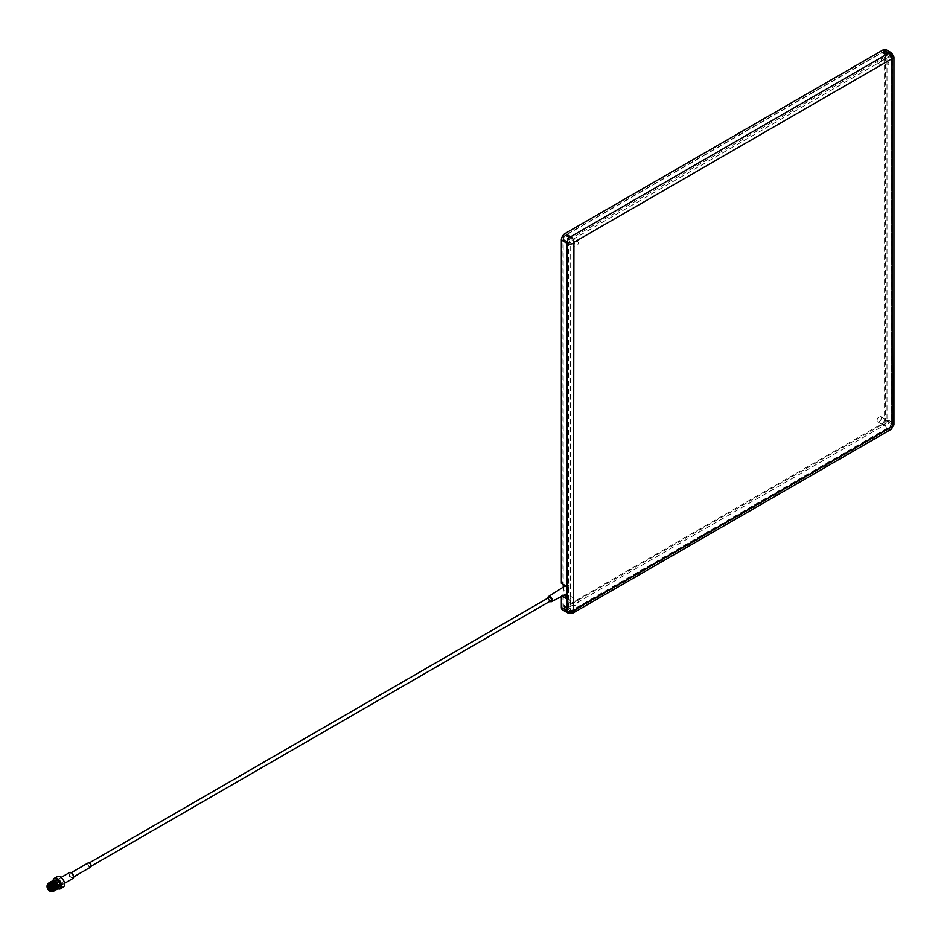 <?xml version="1.0" encoding="UTF-8"?>
<svg xmlns="http://www.w3.org/2000/svg" width="941" height="941" viewBox="0 0 941 941"><rect width="100%" height="100%" fill="white"/><g stroke="black" fill="none" stroke-linecap="round" stroke-linejoin="round"><path stroke-width="0.71" stroke-dasharray="4.71 3.53" d="M58.083 886.834A4.399 2.541 60 0 1 57.977 887.575M55.648 888.786A4.399 2.541 60 0 1 54.978 888.48A4.399 2.541 60 0 1 54.896 888.433M52.225 880.976A4.776 2.752 -120 0 0 51.626 884.834A4.776 2.752 -120 0 0 54.707 888.951A4.776 2.752 -120 0 0 57.072 889.198M53.143 880.694A5.681 3.282 -120 0 0 53.108 881.341A5.681 3.282 -120 0 0 53.108 881.411A5.681 3.282 -120 0 0 57.119 888.292A5.681 3.282 -120 0 0 57.695 888.586A6.058 3.493 60 0 1 57.389 888.457A6.058 3.493 60 0 1 57.389 888.445A6.058 3.493 60 0 1 53.108 881.035A6.058 3.493 60 0 1 53.108 880.694M64.564 884.152A5.681 3.282 60 0 1 60.542 886.316A5.681 3.282 60 0 1 56.531 879.365A5.681 3.282 60 0 1 60.542 877.036M57.248 876.589A6.058 3.493 -120 0 0 56.319 881.446A6.058 3.493 -120 0 0 60.283 886.787A6.058 3.493 -120 0 0 63.306 887.081M51.92 889.492A3.258 1.882 -120 0 0 53.39 889.574A3.258 1.882 -120 0 0 53.896 886.963A3.258 1.882 -120 0 0 51.767 884.093A3.258 1.882 -120 0 0 50.132 883.928A3.258 1.882 -120 0 0 49.461 885.246M51.767 886.128L52.143 887.41L51.767 886.128M56.037 883.646L56.048 884.893L56.201 883.764M48.32 884.199A4.011 2.317 -120 0 0 48.191 887.481A4.011 2.317 -120 0 0 50.696 890.645A4.011 2.317 -120 0 0 52.261 891.009M55.331 888.292A3.94 2.27 -120 0 0 56.001 888.48M56.213 888.492A3.94 2.27 -120 0 0 56.942 888.304A3.94 2.27 -120 0 0 57.33 887.975M54.413 882.846A3.94 2.27 -120 0 0 57.119 886.869A3.94 2.27 -120 0 0 57.33 886.987M57.624 887.116A3.94 2.27 -120 0 0 59.083 887.069M60.542 884.458A3.411 1.964 -120 0 0 62.247 884.634A3.411 1.964 -120 0 0 62.776 881.905A3.411 1.964 -120 0 0 60.542 878.894A3.411 1.964 -120 0 0 58.848 878.729A3.411 1.964 -120 0 0 58.318 881.458A3.411 1.964 -120 0 0 60.542 884.458M69.552 872.542A3.411 1.964 -120 0 0 69.034 875.271A3.411 1.964 -120 0 0 71.257 878.282A3.411 1.964 -120 0 0 72.963 878.447M71.257 877.471A2.423 1.4 -120 0 0 72.469 877.588A2.423 1.4 -120 0 0 72.845 875.648A2.423 1.4 -120 0 0 71.257 873.519A2.423 1.4 -120 0 0 70.046 873.389A2.423 1.4 -120 0 0 69.681 875.342A2.423 1.4 -120 0 0 71.257 877.471M88.254 862.885A2.423 1.4 -120 0 0 87.889 864.826A2.423 1.4 -120 0 0 89.466 866.955A2.423 1.4 -120 0 0 90.677 867.084M89.466 866.532A1.894 1.094 -120 0 0 90.418 866.626A1.894 1.094 -120 0 0 90.712 865.108A1.894 1.094 -120 0 0 89.466 863.438A1.894 1.094 -120 0 0 88.525 863.344A1.894 1.094 -120 0 0 88.231 864.861A1.894 1.094 -120 0 0 89.466 866.532M549.144 597.406A1.894 1.094 -120 0 0 548.862 598.923A1.894 1.094 -120 0 0 550.097 600.581A1.894 1.094 -120 0 0 551.038 600.676M547.991 598.064A2.999 1.729 -120 0 0 549.885 601.346M564.224 586.514A3.788 2.188 -120 0 0 563.706 589.56A3.788 2.188 -120 0 0 566.164 592.854A3.788 2.188 -120 0 0 568.011 593.065A3.788 2.188 -120 0 0 566.964 587.278M576.068 600.429A3.035 1.753 -60 0 1 577.586 600.287A3.035 1.753 -60 0 1 578.056 602.711A3.035 1.753 -60 0 1 576.068 605.381A3.035 1.753 -60 0 1 574.563 605.534A3.035 1.753 -60 0 1 574.092 603.099A3.035 1.753 -60 0 1 576.068 600.429M568.576 601.052A3.035 1.753 120 0 0 570.552 598.382A3.035 1.753 120 0 0 570.093 595.959A3.035 1.753 120 0 0 568.576 596.1A3.035 1.753 120 0 0 566.6 598.77A3.035 1.753 120 0 0 567.058 601.205A3.035 1.753 120 0 0 568.576 601.052M886.728 421.074A3.035 1.753 -60 0 1 888.245 420.933A3.035 1.753 -60 0 1 888.704 423.356A3.035 1.753 -60 0 1 886.728 426.026A3.035 1.753 -60 0 1 885.21 426.179A3.035 1.753 -60 0 1 884.752 423.744A3.035 1.753 -60 0 1 886.728 421.074M879.223 421.697A3.035 1.753 120 0 0 881.211 419.027A3.035 1.753 120 0 0 880.741 416.604A3.035 1.753 120 0 0 879.223 416.745A3.035 1.753 120 0 0 877.247 419.415A3.035 1.753 120 0 0 877.718 421.85A3.035 1.753 120 0 0 879.223 421.697M576.068 241.719A3.035 1.753 -60 0 1 577.586 241.566A3.035 1.753 -60 0 1 578.056 244.001A3.035 1.753 -60 0 1 576.068 246.671A3.035 1.753 -60 0 1 574.563 246.813A3.035 1.753 -60 0 1 574.092 244.389A3.035 1.753 -60 0 1 576.068 241.719M566.964 597.029L568.576 597.958L568.576 242.331A3.035 1.753 120 0 0 570.552 239.661A3.035 1.753 120 0 0 570.093 237.238A3.035 1.753 120 0 0 568.576 237.391A3.035 1.753 120 0 0 566.6 240.061A3.035 1.753 120 0 0 567.058 242.484A3.035 1.753 120 0 0 568.576 242.331A2.27 1.317 0 0 0 570.693 242.684L572.987 239.32L888.998 56.872L891.621 57.401L891.621 424.779L888.998 427.955L572.987 610.403L570.693 610.062L570.305 608.851L570.693 242.684M886.728 62.365A3.035 1.753 -60 0 1 888.245 62.212A3.035 1.753 -60 0 1 888.704 64.647A3.035 1.753 -60 0 1 886.728 67.317A3.035 1.753 -60 0 1 885.21 67.458A3.035 1.753 -60 0 1 884.752 65.035A3.035 1.753 -60 0 1 886.728 62.365M879.223 62.976A3.035 1.753 120 0 0 881.211 60.306A3.035 1.753 120 0 0 880.741 57.883A3.035 1.753 120 0 0 879.223 58.036A3.035 1.753 120 0 0 877.247 60.706A3.035 1.753 120 0 0 877.718 63.129A3.035 1.753 120 0 0 879.223 62.976M47.791 884.411A4.399 2.541 -120 0 0 47.591 885.575A4.399 2.541 -120 0 0 50.696 890.951A4.399 2.541 -120 0 0 51.802 891.362M51.637 891.421A4.776 2.752 60 0 1 50.955 891.115L50.955 891.115A4.776 2.752 60 0 1 47.591 885.269A4.776 2.752 60 0 1 47.65 884.516M48.661 883.034L48.144 887.41L51.014 891.08L53.661 891.115L51.649 890.715L48.779 887.045L49.097 882.834M53.672 891.162L51.355 890.88L48.485 887.222L48.932 882.893L48.438 887.245L51.308 890.915L53.496 891.245M49.414 882.599L48.826 887.022L51.696 890.692L54.013 890.962M49.285 882.776L49.12 886.845L51.99 890.515L54.178 890.856M49.32 882.776L49.167 886.822L52.026 890.492L54.355 890.762M49.92 882.317L49.461 886.657L52.331 890.315L54.519 890.657M50.096 882.211L49.508 886.622L52.367 890.292L54.696 890.574M50.285 882.105L49.802 886.457L52.672 890.127L54.86 890.468M50.602 882.317L49.485 883.034L49.426 886.751L52.131 890.221L54.849 890.01L54.79 886.351L51.967 882.952L49.673 882.752L49.849 886.434L52.708 890.104L55.037 890.374M50.602 881.917L50.144 886.257L53.014 889.927L55.201 890.268M50.767 881.811L50.191 886.234L53.049 889.904L55.378 890.174M50.967 881.717L50.485 886.057L53.343 889.727L55.543 890.068M50.249 882.811L50.52 886.034L53.39 889.704L55.707 889.974M51.308 881.517L50.826 885.869L53.684 889.539L55.884 889.868M50.52 882.893L50.861 885.846L53.731 889.516L56.048 889.786M51.626 881.329L51.167 885.669L54.025 889.339L56.213 889.68M51.79 881.223L51.202 885.646L54.072 889.316L56.389 889.586M54.637 889.269L51.473 885.575L51.085 883.14L51.508 885.469L54.637 889.292M54.86 889.28L56.554 889.48M54.649 888.986L56.731 889.386M50.802 882.093L50.191 886.304L52.908 889.774L55.519 889.61L55.472 885.963L52.649 882.552L49.826 882.834L49.767 886.551L52.473 890.021L55.178 889.81L55.131 886.151L53.225 883.411M51.967 881.129L51.143 882.799M54.884 889.045L56.895 889.28M890.233 427.179A2.27 1.317 60 0 1 890.01 427.379L571.857 611.062A2.27 1.317 60 0 1 570.716 610.944A3.035 1.753 -60 0 1 569.199 611.097L571.857 611.062A2.27 1.317 60 0 0 572.081 610.862L570.693 610.062A2.27 1.317 0 0 1 568.576 609.709L568.576 597.958L566.964 598.888M562.953 239.085L568.576 242.331A3.035 1.753 -60 0 1 570.716 238.626L888.869 54.943A2.27 1.317 60 0 1 890.233 56.601L891.621 57.401A2.27 1.317 0 0 0 891.68 57.107A2.27 1.317 0 0 0 891.009 56.178L891.009 423.556A3.035 1.753 -60 0 1 888.869 427.261L570.716 610.944L565.094 607.698L883.246 424.015A3.035 1.753 120 0 0 885.387 420.309L885.387 52.931A3.035 1.753 120 0 0 884.763 51.543A3.035 1.753 120 0 0 883.246 51.696L565.094 235.379A3.035 1.753 120 0 0 562.953 239.085L562.953 582.338L561.342 583.267M563.859 595.241L562.953 594.712L561.342 595.641L562.165 596.112M561.342 595.641L561.342 596.547M562.953 594.712L562.953 606.463A3.035 1.753 120 0 0 563.577 607.851A3.035 1.753 120 0 0 565.094 607.698M562.447 609.815A5.305 3.058 120 0 0 565.094 609.556L883.246 425.873A5.305 3.058 120 0 0 886.998 419.38L886.998 52.002A5.305 3.058 120 0 0 885.893 49.579M566.964 586.514L568.576 585.584L562.953 582.338M563.224 587.149L563.224 604.757A3.788 2.188 120 0 0 564 606.498A3.788 2.188 120 0 0 565.894 606.31L881.905 423.862A3.788 2.188 120 0 0 884.587 419.227L884.587 54.319A3.788 2.188 120 0 0 883.799 52.59A3.788 2.188 120 0 0 881.905 52.778L565.894 235.226A3.788 2.188 120 0 0 563.224 239.861L563.224 584.349M55.154 880.247A3.94 2.27 -120 0 0 54.355 882.435M53.249 882.023L52.696 881.799A3.94 2.27 -120 0 0 52.649 881.788M52.202 883.011A3.94 2.27 -120 0 0 54.472 887.763M54.566 888.21A4.399 2.541 60 0 1 51.884 882.811L51.332 882.587M53.637 880.882A4.399 2.541 60 0 1 54.978 881.305M49.885 891.115A4.011 2.317 60 0 1 47.05 886.351M51.72 881.564L51.132 885.763L53.837 889.233L56.131 889.433L53.919 889.186L51.214 885.716L51.79 881.599M51.214 882.834L51.555 885.516L54.637 889.186M51.908 881.576L50.932 882.199L50.873 885.916L53.578 889.386L55.707 889.68L56.142 885.563L53.331 882.164L51.108 881.917M50.355 882.846L50.532 886.116L53.237 889.574L55.378 889.833M55.66 889.68L53.496 889.433L50.79 885.963L51.367 881.764M50.79 882.152L50.108 886.351L52.814 889.821L55.025 890.068M50.343 882.352L49.861 886.504L52.567 889.974L54.637 890.268M50.014 882.552L49.52 886.704L52.225 890.174L54.355 890.468M49.685 882.74L49.179 886.893L51.884 890.362L54.507 890.198L54.449 886.551L52.543 883.799M49.767 882.752L48.897 883.376L48.838 887.092L51.543 890.562L53.755 890.809L51.802 890.409L49.097 886.94L49.673 882.752M51.202 883.199L48.556 883.575L48.497 887.292L51.202 890.762L53.414 891.009L54.284 889.421M57.519 886.116L55.26 882.235M56.389 889.292L56.825 885.175L54.919 882.435M56.836 886.516L54.578 882.623M50.296 882.823L50.449 886.163L53.155 889.633L55.366 889.88L55.801 885.763L53.896 883.023M49.861 882.752L48.803 883.423L48.756 887.14L51.461 890.609L54.166 890.398L54.108 886.751L51.285 883.34L48.462 883.623L48.414 887.339L51.12 890.809L53.825 890.598L53.766 886.94L50.943 883.54M563.577 607.851L569.199 611.097A3.035 1.753 -60 0 1 568.576 609.709L562.953 606.463M891.621 424.779A2.27 1.317 0 0 0 891.68 424.485L890.01 427.379A2.27 1.317 60 0 1 888.869 427.261L883.246 424.015M883.246 51.696L888.869 54.943A3.035 1.753 -60 0 1 890.386 54.79L891.68 57.107L891.68 424.485A2.27 1.317 0 0 0 891.009 423.556L885.387 420.309M565.094 235.379L570.716 238.626A2.27 1.317 60 0 1 572.081 240.296M884.763 51.543L890.386 54.79A3.035 1.753 -60 0 1 891.009 56.178L885.387 52.931M891.515 52.825A5.305 3.058 -60 0 1 892.621 55.248L892.621 422.627L886.998 419.38M893.95 424.485A4.54 2.623 0 0 0 892.621 422.627A5.305 3.058 -60 0 1 888.869 429.12L883.246 425.873M893.95 57.107A4.54 2.623 0 0 0 892.621 55.248L886.998 52.002M891.139 429.343A4.54 2.623 60 0 1 888.869 429.12L570.716 612.803L565.094 609.556M572.987 613.026A4.54 2.623 60 0 1 570.716 612.803A5.305 3.058 -60 0 1 568.07 613.062M881.905 423.862L888.998 427.955M565.894 606.31L572.987 610.403M563.224 604.757L570.305 608.851M563.224 239.861L570.305 243.954M884.587 54.319L891.68 58.413M884.587 419.227L891.68 423.321M565.894 235.226L572.987 239.32M881.905 52.778L888.998 56.872M50.132 883.928L47.991 885.163M55.296 883.834L51.39 886.093M62.247 884.634L64.529 883.317M72.469 877.588L73.669 876.906M90.418 866.626L91.171 866.179M570.093 595.959L577.586 600.287M880.741 416.604L888.245 420.933M570.093 237.238L577.586 241.566M880.741 57.883L888.245 62.212M564 606.498L571.375 610.756M883.799 52.59L891.174 56.848M877.718 63.129L885.21 67.458M567.058 242.484L574.563 246.813M877.718 421.85L885.21 426.179M567.058 601.205L574.563 605.534M566.964 593.618L568.011 593.065M88.525 863.344L89.277 862.909M70.046 873.389L71.245 872.707M58.848 878.729L61.118 877.412M56.072 885.14L54.26 886.187M53.966 886.351L52.143 887.41M53.39 889.574L51.249 890.809"/><path stroke-width="1.41" d="M49.885 891.115L49.626 890.951A3.635 2.094 -120 0 0 52.19 889.468A3.635 2.094 -120 0 0 49.626 885.022A3.635 2.094 -120 0 0 47.05 886.504A3.635 2.094 -120 0 0 49.626 890.951L49.885 891.115A4.011 2.317 60 0 0 51.896 891.303A4.011 2.317 60 0 0 52.508 888.092A4.011 2.317 60 0 0 49.885 884.552A4.011 2.317 60 0 0 47.885 884.352A4.011 2.317 60 0 0 47.05 886.199A4.011 2.317 60 0 0 47.05 886.351M56.895 889.28L57.048 889.21A4.776 2.752 -120 0 0 57.095 889.186A4.776 2.752 -120 0 0 58.083 886.998A4.776 2.752 -120 0 0 54.707 881.152L54.978 881.305A4.399 2.541 60 0 1 58.083 886.693A4.399 2.541 60 0 1 58.083 886.834M57.977 887.575A4.399 2.541 60 0 1 57.519 888.433M54.978 881.305L54.707 881.152A4.776 2.752 -120 0 0 52.32 880.917A4.776 2.752 -120 0 0 52.225 880.976M53.108 880.694A6.058 3.493 60 0 1 54.355 878.259A6.058 3.493 60 0 1 57.389 878.553A6.058 3.493 60 0 1 61.341 883.893A6.058 3.493 60 0 1 60.412 888.751A6.058 3.493 60 0 1 57.683 888.61A5.681 3.282 -120 0 0 61.13 885.634A5.681 3.282 -120 0 0 57.119 879.023A5.681 3.282 -120 0 0 53.143 880.694M60.412 888.751L63.306 887.081A6.058 3.493 -120 0 0 64.564 884.305A6.058 3.493 -120 0 0 60.283 876.883L60.542 877.036A5.681 3.282 60 0 1 64.564 883.999A5.681 3.282 60 0 1 64.564 884.152M60.542 877.036L60.283 876.883A6.058 3.493 -120 0 0 57.248 876.589L54.355 878.259M49.626 885.328A3.258 1.882 -120 0 0 47.991 885.163A3.258 1.882 -120 0 0 47.497 887.775A3.258 1.882 -120 0 0 49.626 890.645A3.258 1.882 -120 0 0 51.249 890.809A3.258 1.882 -120 0 0 51.743 888.198A3.258 1.882 -120 0 0 49.626 885.328M49.461 885.246A3.258 1.882 -120 0 0 51.767 889.41A3.258 1.882 -120 0 0 51.92 889.492M52.261 891.009A4.011 2.317 -120 0 0 52.696 890.845A4.011 2.317 -120 0 0 53.319 887.634A4.011 2.317 -120 0 0 50.696 884.093A4.011 2.317 -120 0 0 48.685 883.893A4.011 2.317 -120 0 0 48.32 884.199M57.707 887.104A3.94 2.27 -120 0 0 54.978 881.682A3.94 2.27 -120 0 0 54.06 881.329M58.024 887.681L59.083 887.069A3.94 2.27 -120 0 0 59.695 883.917A3.94 2.27 -120 0 0 57.119 880.447A3.94 2.27 -120 0 0 55.154 880.247L54.084 880.858M64.529 883.317L72.963 878.447A3.411 1.964 -120 0 0 73.492 875.718A3.411 1.964 -120 0 0 71.257 872.707A3.411 1.964 -120 0 0 69.552 872.542L61.118 877.412M73.669 876.906L90.677 867.084A2.423 1.4 -120 0 0 91.054 865.132A2.423 1.4 -120 0 0 89.466 863.003A2.423 1.4 -120 0 0 88.254 862.885L71.245 872.707M91.171 866.179L551.038 600.676A1.894 1.094 -120 0 0 551.332 599.158A1.894 1.094 -120 0 0 550.097 597.5A1.894 1.094 -120 0 0 549.144 597.406L89.277 862.909M549.885 601.346A2.999 1.729 -120 0 0 550.097 601.487A2.999 1.729 -120 0 0 551.555 601.652A2.999 1.729 -120 0 0 552.061 599.264A2.999 1.729 -120 0 0 550.097 596.594A2.999 1.729 -120 0 0 548.568 596.465A2.999 1.729 -120 0 0 547.991 598.064M566.964 587.278A3.788 2.188 -120 0 0 566.164 586.666A3.788 2.188 -120 0 0 564.224 586.514L548.568 596.465M51.802 891.362A4.399 2.541 -120 0 0 53.743 888.48A4.399 2.541 -120 0 0 50.696 883.787A4.399 2.541 -120 0 0 47.791 884.411M53.343 891.35L53.661 891.115A4.776 2.752 60 0 1 53.343 891.35A4.776 2.752 60 0 1 51.637 891.421M54.037 890.951L54.496 886.598L51.52 882.999L49.097 882.787L51.473 883.023L54.46 886.622L54.519 890.48L53.649 891.115C54.896 888.539 53.966 885.975 50.885 883.446L48.661 883.034M53.496 891.245L54.178 890.68L54.119 886.822L50.943 883.54M53.672 891.162L54.155 886.798L51.179 883.187M54.178 890.856L54.801 886.422L51.814 882.823L49.097 882.834M54.378 890.751L54.837 886.398L51.861 882.799L49.426 882.587M54.519 890.657L55.143 886.234L52.155 882.623L49.767 882.387L52.202 882.599L55.178 886.199L54.719 890.562M54.86 890.468L55.472 886.034L52.496 882.435L49.92 882.317M55.013 890.386L55.519 886.01L52.543 882.399L50.073 882.223M55.201 890.268L55.813 885.834L52.837 882.235L49.991 882.387M55.354 890.186L55.86 885.81L52.884 882.211L50.285 882.105M55.543 890.068L56.154 885.634L53.178 882.035L50.602 881.917M55.707 889.974L56.201 885.61L53.225 882.011L50.79 881.799M55.884 889.868L56.495 885.446L53.519 881.835L50.673 881.988M56.037 889.798L56.542 885.422L53.566 881.811L50.967 881.717M56.213 889.68L56.895 889.116L56.836 885.246L53.86 881.646L51.014 881.799M56.378 889.598L56.883 885.222L53.896 881.623L51.308 881.517M56.554 889.48L57.236 888.916L57.178 885.046L54.202 881.446L51.626 881.329M56.707 889.398L57.225 885.022L54.237 881.423L51.79 881.223M47.65 884.516A4.776 2.752 60 0 1 48.579 883.081A4.776 2.752 60 0 1 50.955 883.317M50.661 882.011L51.673 882.399M57.095 889.186L57.519 884.858L54.543 881.247L51.967 881.129M562.165 596.112L566.964 598.888L566.964 586.514L561.342 583.267L561.342 240.014A5.305 3.058 120 0 1 565.094 233.521L883.246 49.838A5.305 3.058 120 0 1 885.893 49.579L891.515 52.825A5.305 3.058 -60 0 0 888.869 53.084L883.246 49.838M561.342 596.547L561.342 607.392A5.305 3.058 120 0 0 562.447 609.815L568.07 613.062A5.305 3.058 -60 0 1 566.964 610.638L566.964 598.888M563.859 595.241L566.964 597.029M563.224 584.349L563.224 587.149M52.814 881.623A3.94 2.27 -120 0 0 52.672 881.752L51.473 881.764M55.319 888.68L54.872 886.304L51.884 882.811A4.399 2.541 60 0 1 51.908 882.552M51.99 882.188L50.79 882.152M52.496 881.305A4.399 2.541 60 0 1 52.602 881.211L55.26 882.235M52.99 880.988A4.399 2.541 60 0 1 53.637 880.882M57.283 888.045L56.731 889.045L57.624 887.857M57.707 887.304L57.248 884.928L54.26 881.435M53.719 881.211L52.049 881.376M53.037 881.611L51.708 881.576M57.366 887.504L56.907 885.128L53.919 881.635M53.378 881.411L52.143 881.376M56.401 889.245L56.942 888.245M57.025 887.704L56.578 885.316L53.578 881.823M56.06 889.445L56.237 885.516L53.249 882.023M55.719 889.633L55.895 885.716L52.908 882.223M52.355 881.999L51.132 881.964M55.378 889.833L55.554 885.916L52.567 882.423M55.037 890.033L55.578 889.033M55.66 888.48L55.213 886.104L52.225 882.611M54.696 890.221L55.237 889.233M51.332 882.587L50.108 882.552M54.355 890.421L54.896 889.421M54.978 888.88L54.531 886.504L51.543 883.011M50.99 882.787L49.767 882.752M54.002 890.633L54.566 889.621M54.637 889.069L54.19 886.693L51.202 883.199M54.284 889.421L53.849 886.893L51.037 883.493M57.119 888.774L57.519 886.116M54.919 882.435L52.249 881.376M56.048 889.48L56.836 886.516M54.578 882.623L51.908 881.576M53.225 883.411L50.367 882.682M53.896 883.023L51.226 881.964M52.543 883.799L49.861 882.752M573.398 610.638L892.621 426.332L892.08 58.648L573.928 242.331L573.398 610.638A4.54 2.623 0 0 1 566.964 610.638L561.342 607.392M566.964 586.514L566.964 243.26A5.305 3.058 -60 0 1 570.716 236.767L565.094 233.521M573.928 242.331A4.54 2.623 60 0 0 570.716 236.767L888.869 53.084A4.54 2.623 60 0 1 892.08 58.648M573.398 243.26A4.54 2.623 0 0 1 566.964 243.26L561.342 240.014M573.928 610.944A4.54 2.623 60 0 1 572.987 613.026L568.07 613.062M892.08 427.261A4.54 2.623 60 0 1 891.139 429.343L572.987 613.026M892.621 426.332A4.54 2.623 0 0 0 893.95 424.485L891.139 429.343M892.621 58.965A4.54 2.623 0 0 0 893.95 57.107L893.95 424.485M52.696 890.845L51.896 891.303M893.95 57.107L891.515 52.825M551.555 601.652L566.964 593.618M48.685 883.893L47.885 884.352"/></g></svg>
